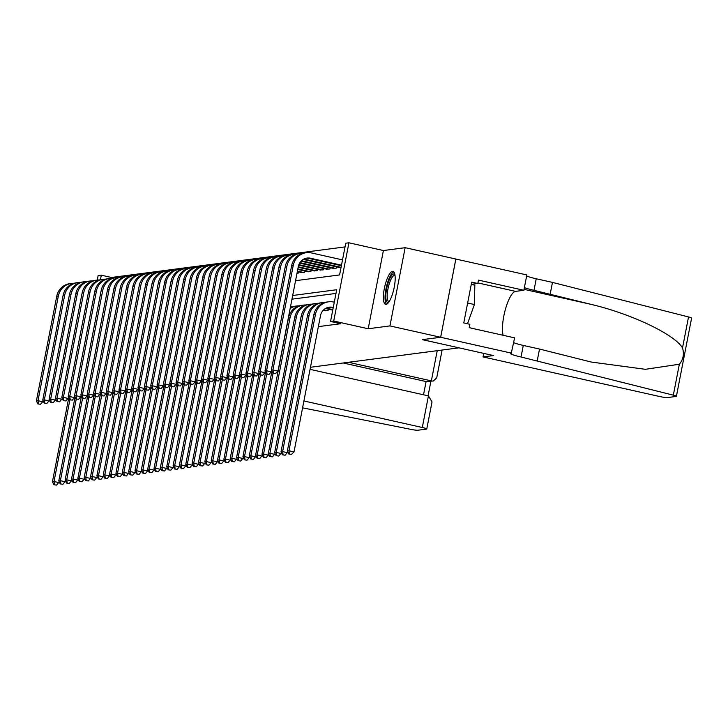 <?xml version="1.0" encoding="UTF-8"?>
<svg xmlns="http://www.w3.org/2000/svg" width="728" height="728" viewBox="0 0 728 728"><rect width="100%" height="100%" fill="white"/><g stroke="black" fill="none" stroke-linecap="round" stroke-linejoin="round"><path stroke-width="1.09" d="M392.492 271.389A16.881 4.714 -77.4 0 0 384.502 287.687A16.881 4.714 -77.4 0 0 385.594 304.349A16.881 4.714 -77.4 0 0 386.086 304.368A16.881 4.714 -77.4 0 0 394.076 288.07A16.881 4.714 -77.4 0 0 392.984 271.408A16.881 4.714 -77.4 0 0 392.492 271.389M295.559 280.69L339.585 274.929L345.755 243.216L348.93 242.797L333.724 321.03L330.548 321.448L336.709 289.735L292.683 295.495M511.638 353.18L440.668 337.273L422.477 339.648L493.447 355.564L483.037 356.92L659.45 396.469A6.488 0.637 -169 0 0 667.44 397.579L676.103 396.451A6.488 0.637 -169 0 0 676.394 396.323A6.488 0.637 -169 0 0 673.327 395.168L521.039 356.993A15.151 1.474 11 0 1 510.61 353.517A15.151 1.474 11 0 1 511.284 353.226L514.614 337.856L469.196 327.673L469.851 324.288L463.772 322.923L471.699 282.118L477.786 283.483L478.442 280.098L523.86 290.281L526.845 274.947L405.15 247.684L383.401 250.532L348.93 242.797M97.261 280.08L98.125 275.612L101.301 275.202L100.428 279.698M345.036 246.91L111.439 277.477L101.301 275.202M455.837 259.05L440.631 337.273L389.935 325.916L405.15 247.684M330.721 309.719L332.805 309.81M324.37 310.547L328.11 310.428L328.346 309.182M111.439 277.477L111.266 278.342M296.997 273.282L298.234 273.127L298.471 271.881M300.846 272.409L304.577 272.29L304.823 271.053M307.198 271.58L310.929 271.462L311.175 270.215M313.541 270.752L317.281 270.634L317.517 269.387M319.892 269.924L323.632 269.797L323.869 268.559M326.244 269.087L329.975 268.969L330.221 267.731M332.596 268.259L336.327 268.141L336.573 266.894M338.939 267.431L341.032 267.522M318.373 326.635L340.686 323.714L330.548 321.448M335.99 293.42L291.964 299.181M440.631 337.273L422.377 339.667L458.886 347.811M458.877 347.848L310.474 367.267M383.401 250.532L368.195 328.756L389.935 325.916M368.195 328.756L333.724 321.03M59.241 481.845L56.556 485.121L53.899 484.748L56.556 485.121M53.899 484.748L52.434 481.718L68.723 397.925M52.434 481.718L54.018 481.508L69.897 399.836M54.527 484.666L54.018 481.508L59.086 482.646M43.216 401.028L40.522 404.295L37.865 403.922L40.522 404.295M37.865 403.922L36.4 400.901L56.72 296.341A16.234 15.506 -97.5 0 1 69.824 283.656L71.417 283.456A16.234 15.506 -97.5 0 1 73.819 283.338M36.4 400.901L37.983 400.691L58.313 296.141A16.234 15.506 -97.5 0 1 71.417 283.456M38.502 403.84L37.983 400.691L43.061 401.829M388.615 302.366A14.606 4.077 102.6 0 1 385.976 293.202A14.606 4.077 102.6 0 1 391.173 276.158A14.606 4.077 102.6 0 1 394.867 274.483M395.004 275.302A13.523 3.777 -77.4 0 0 394.885 275.266A13.523 3.777 -77.4 0 0 392.164 277.286A13.523 3.777 -77.4 0 0 387.505 291.746A13.523 3.777 -77.4 0 0 388.961 301.665A13.523 3.777 -77.4 0 0 389.089 301.683M393.803 271.917A16.771 4.687 -77.4 0 0 391.209 274.374A16.771 4.687 -77.4 0 0 385.613 291.018A16.771 4.687 -77.4 0 0 386.559 304.24M471.253 284.402L474.829 285.203L474.419 304.522L467.494 323.76M467.64 303.003L474.419 304.522M303.922 400.964L422.295 427.5L428.437 395.886L310.064 369.351M428.437 395.886L432.023 401.938L426.763 428.983A6.488 0.637 -169 0 1 426.471 429.111L417.808 430.248A6.488 0.637 -169 0 1 411.329 429.447L302.584 407.844M348.457 362.289L431.358 380.881L437.228 350.678M440.941 350.195A6.488 0.637 11 0 1 441.969 350.76L436.718 377.805L433.324 380.99L426.089 381.563L343.188 362.981M426.763 428.983A6.488 0.637 -169 0 0 422.295 427.5M433.324 380.99L426.089 381.563L423.523 394.785M537.264 360.624L539.512 349.049L591.3 362.053L645.354 369.305L679.342 364.237C683.246 359.596 684.311 354.145 682.518 347.875C674.701 334.58 631.922 314.123 591.937 304.568L533.997 290.336A15.151 1.474 11 0 1 524.397 287.551M550.213 293.976L552.47 282.4L536.245 278.76A15.151 1.474 11 0 1 526.644 275.976M513.686 342.624A15.151 1.474 11 0 0 523.286 345.418L539.512 349.049M682.518 347.875L688.533 316.944L552.47 282.4M440.668 337.273L455.874 259.041M483.037 356.92L483.72 353.38M503.094 335.271A24.352 6.798 102.6 0 1 505.505 308.981A24.352 6.798 102.6 0 1 515.579 291.364L523.86 290.281M688.533 316.944A6.488 0.637 11 0 1 691.6 318.091L676.394 396.323M471.271 284.329L477.786 283.483M65.593 481.017L62.908 484.284L60.242 483.911L62.908 484.284M60.242 483.911L58.786 480.89L75.066 397.097M58.786 480.89L60.369 480.68L76.249 399.008M60.879 483.829L60.369 480.68L65.438 481.818M71.945 480.18L69.26 483.456L66.594 483.083L69.26 483.456M66.594 483.083L65.129 480.052L81.418 396.269M65.129 480.052L66.721 479.852L82.592 398.171M67.231 483.001L66.721 479.852L71.79 480.98M78.296 479.352L75.603 482.628L72.946 482.255L75.603 482.628M72.946 482.255L71.481 479.224L87.77 395.431M71.481 479.224L73.064 479.015L88.943 397.342M73.583 482.173L73.064 479.015L78.142 480.152M84.639 478.524L81.955 481.79L79.288 481.426L81.955 481.79M79.288 481.426L77.832 478.396L94.121 394.603M77.832 478.396L79.416 478.187L95.295 396.514M79.925 481.335L79.416 478.187L84.484 479.324M49.559 400.191L46.874 403.467L44.208 403.094L46.874 403.467M44.208 403.094L42.752 400.063L63.072 295.513A16.234 15.506 -97.5 0 1 76.176 282.828L77.76 282.619A16.234 15.506 -97.5 0 1 80.171 282.5M42.752 400.063L44.335 399.863L64.656 295.304A16.234 15.506 -97.5 0 1 77.76 282.619M44.845 403.012L44.335 399.863L49.404 401.001M55.91 399.363L53.226 402.639L50.56 402.266L53.226 402.639M50.56 402.266L49.095 399.235L69.424 294.685A16.234 15.506 -97.5 0 1 82.528 282L84.111 281.791A16.234 15.506 -97.5 0 1 86.523 281.672M49.095 399.235L50.687 399.026L71.007 294.476A16.234 15.506 -97.5 0 1 84.111 281.791M51.197 402.184L50.687 399.026L55.756 400.163M62.262 398.534L59.578 401.801L56.911 401.437L59.578 401.801M56.911 401.437L55.446 398.407L75.776 293.848A16.234 15.506 -97.5 0 1 88.871 281.163L90.463 280.963A16.234 15.506 -97.5 0 1 92.865 280.844M55.446 398.407L57.039 398.198L77.359 293.648A16.234 15.506 -97.5 0 1 90.463 280.963M57.548 401.346L57.039 398.198L62.108 399.335M68.614 397.706L65.92 400.973L63.263 400.6L65.92 400.973M63.263 400.6L61.798 397.579L82.118 293.02A16.234 15.506 -97.5 0 1 95.222 280.335L96.815 280.125A16.234 15.506 -97.5 0 1 99.217 280.007M61.798 397.579L63.382 397.37L83.711 292.811A16.234 15.506 -97.5 0 1 96.815 280.125M63.891 400.518L63.382 397.37L68.45 398.507M90.991 477.695L88.306 480.962L85.64 480.589L88.306 480.962M85.64 480.589L84.175 477.568L100.464 393.775M84.175 477.568L85.767 477.359L101.647 395.686M86.277 480.507L85.767 477.359L90.836 478.496M74.957 396.869L72.272 400.145L69.606 399.772L72.272 400.145M69.606 399.772L68.15 396.742L88.47 292.192A16.234 15.506 -97.5 0 1 101.574 279.507L103.158 279.297A16.234 15.506 -97.5 0 1 105.569 279.179M68.15 396.742L69.733 396.533L90.054 291.983A16.234 15.506 -97.5 0 1 103.158 279.297M70.243 399.69L69.733 396.533L74.802 397.67M97.343 476.858L94.658 480.134L91.992 479.761L94.658 480.134M91.992 479.761L90.527 476.731L106.816 392.947M90.527 476.731L92.119 476.522L107.99 394.849M92.629 479.679L92.119 476.522L97.188 477.659M81.308 396.041L78.624 399.308L75.958 398.944L78.624 399.308M75.958 398.944L74.493 395.914L94.822 291.364A16.234 15.506 -97.5 0 1 107.926 278.678L109.509 278.469A16.234 15.506 -97.5 0 1 111.912 278.351M74.493 395.914L76.085 395.704L96.405 291.154A16.234 15.506 -97.5 0 1 109.509 278.469M76.595 398.862L76.085 395.704L81.154 396.842M103.695 476.03L101.001 479.297L98.344 478.933L101.001 479.297M98.344 478.933L96.879 475.903L113.168 392.11M96.879 475.903L98.462 475.693L114.342 394.021M98.972 478.851L98.462 475.693L103.531 476.831M87.66 395.213L84.976 398.48L82.309 398.107L84.976 398.48M82.309 398.107L80.844 395.086L101.174 290.527A16.234 15.506 -97.5 0 1 114.269 277.841L115.861 277.632A16.234 15.506 -97.5 0 1 118.264 277.523M80.844 395.086L82.437 394.876L102.757 290.317A16.234 15.506 -97.5 0 1 115.861 277.632M82.947 398.025L82.437 394.876L87.506 396.014M110.037 475.202L107.353 478.469L104.686 478.096L107.353 478.469M104.686 478.096L103.23 475.075L119.51 391.282M103.23 475.075L104.814 474.865L120.693 393.193M105.323 478.014L104.814 474.865L109.883 476.003M94.012 394.376L91.319 397.652L88.661 397.279L91.319 397.652M88.661 397.279L87.196 394.248L107.517 289.699A16.234 15.506 -97.5 0 1 120.621 277.013L122.213 276.804A16.234 15.506 -97.5 0 1 124.615 276.686M87.196 394.248L88.78 394.048L109.109 289.489A16.234 15.506 -97.5 0 1 122.213 276.804M89.289 397.197L88.78 394.048L93.848 395.177M116.389 474.365L113.705 477.641L111.038 477.268L113.705 477.641M111.038 477.268L109.573 474.237L125.862 390.454M109.573 474.237L111.166 474.037L127.036 392.356M111.675 477.186L111.166 474.037L116.234 475.166M100.355 393.548L97.67 396.824L95.004 396.451L97.67 396.824M95.004 396.451L93.548 393.42L113.868 288.87A16.234 15.506 -97.5 0 1 126.972 276.185L128.556 275.976A16.234 15.506 -97.5 0 1 130.967 275.857M93.548 393.42L95.131 393.211L115.452 288.661A16.234 15.506 -97.5 0 1 128.556 275.976M95.641 396.369L95.131 393.211L100.2 394.349M122.741 473.537L120.056 476.813L117.39 476.44L120.056 476.813M117.39 476.44L115.925 473.409L132.214 389.616M115.925 473.409L117.517 473.2L133.388 391.528M118.027 476.358L117.517 473.2L122.586 474.338M106.707 392.72L104.022 395.986L101.356 395.613L104.022 395.986M101.356 395.613L99.891 392.592L120.22 288.033A16.234 15.506 -97.5 0 1 133.324 275.348L134.907 275.148A16.234 15.506 -97.5 0 1 137.31 275.029M99.891 392.592L101.483 392.383L121.803 287.833A16.234 15.506 -97.5 0 1 134.907 275.148M101.993 395.531L101.483 392.383L106.552 393.52M129.093 472.709L126.399 475.975L123.742 475.602L126.399 475.975M123.742 475.602L122.277 472.581L138.566 388.788M122.277 472.581L123.86 472.372L139.74 390.699M124.37 475.52L123.86 472.372L128.929 473.509M113.058 391.892L110.374 395.158L107.708 394.785L110.374 395.158M107.708 394.785L106.243 391.764L126.563 287.205A16.234 15.506 -97.5 0 1 139.667 274.52L141.259 274.31A16.234 15.506 -97.5 0 1 143.662 274.192M106.243 391.764L107.835 391.555L128.155 286.996A16.234 15.506 -97.5 0 1 141.259 274.31M108.345 394.703L107.835 391.555L112.904 392.692M135.435 471.88L132.751 475.147L130.084 474.774L132.751 475.147M130.084 474.774L128.629 471.753L144.908 387.96M128.629 471.753L130.212 471.544L146.091 389.862M130.722 474.692L130.212 471.544L135.281 472.681M119.41 391.054L116.717 394.33L114.059 393.957L116.717 394.33M114.059 393.957L112.594 390.927L132.915 286.377A16.234 15.506 -97.5 0 1 146.019 273.692L147.602 273.482A16.234 15.506 -97.5 0 1 150.013 273.364M112.594 390.927L114.178 390.718L134.507 286.168A16.234 15.506 -97.5 0 1 147.602 273.482M114.687 393.875L114.178 390.718L119.246 391.855M141.787 471.043L139.103 474.319L136.436 473.946L139.103 474.319M136.436 473.946L134.971 470.916L151.26 387.132M134.971 470.916L136.564 470.707L152.434 389.034M137.073 473.864L136.564 470.707L141.632 471.844M125.753 390.226L123.068 393.493L120.402 393.129L123.068 393.493M120.402 393.129L118.946 390.099L139.266 285.549A16.234 15.506 -97.5 0 1 152.37 272.864L153.954 272.654A16.234 15.506 -97.5 0 1 156.365 272.536M118.946 390.099L120.529 389.889L140.85 285.34A16.234 15.506 -97.5 0 1 153.954 272.654M121.039 393.038L120.529 389.889L125.598 391.027M148.139 470.215L145.445 473.482L142.788 473.118L145.445 473.482M142.788 473.118L141.323 470.088L157.612 386.295M141.323 470.088L142.916 469.879L158.786 388.206M143.425 473.027L142.916 469.879L147.984 471.016M132.105 389.398L129.42 392.665L126.754 392.292L129.42 392.665M126.754 392.292L125.289 389.271L145.618 284.712A16.234 15.506 -97.5 0 1 158.722 272.026L160.306 271.817A16.234 15.506 -97.5 0 1 162.708 271.708M125.289 389.271L126.881 389.061L147.202 284.502A16.234 15.506 -97.5 0 1 160.306 271.817M127.391 392.21L126.881 389.061L131.95 390.199M154.491 469.387L151.797 472.654L149.14 472.281L151.797 472.654M149.14 472.281L147.675 469.26L163.964 385.467M147.675 469.26L149.258 469.05L165.138 387.378M149.768 472.199L149.258 469.05L154.327 470.188M138.457 388.561L135.763 391.837L133.106 391.464L135.763 391.837M133.106 391.464L131.641 388.434L151.961 283.884A16.234 15.506 -97.5 0 1 165.065 271.198L166.657 270.989A16.234 15.506 -97.5 0 1 169.06 270.871M131.641 388.434L133.233 388.233L153.553 283.674A16.234 15.506 -97.5 0 1 166.657 270.989M133.743 391.382L133.233 388.233L138.302 389.362M160.833 468.55L158.149 471.826L155.483 471.453L158.149 471.826M155.483 471.453L154.027 468.423L170.306 384.639M154.027 468.423L155.61 468.222L171.489 386.541M156.12 471.371L155.61 468.222L160.679 469.351M144.799 387.733L142.115 391.009L139.458 390.636L142.115 391.009M139.458 390.636L137.992 387.605L158.313 283.055A16.234 15.506 -97.5 0 1 171.417 270.37L173 270.161A16.234 15.506 -97.5 0 1 175.412 270.043M137.992 387.605L139.576 387.396L159.905 282.846A16.234 15.506 -97.5 0 1 173 270.161M140.085 390.554L139.576 387.396L144.644 388.534M167.185 467.722L164.501 470.998L161.834 470.625L164.501 470.998M161.834 470.625L160.369 467.594L176.658 383.802M160.369 467.594L161.962 467.385L177.832 385.713M162.471 470.543L161.962 467.385L167.031 468.523M151.151 386.905L148.466 390.172L145.8 389.799L148.466 390.172M145.8 389.799L144.344 386.777L164.665 282.218A16.234 15.506 -97.5 0 1 177.768 269.533L179.352 269.333A16.234 15.506 -97.5 0 1 181.763 269.214M144.344 386.777L145.928 386.568L166.248 282.018A16.234 15.506 -97.5 0 1 179.352 269.333M146.437 389.717L145.928 386.568L150.996 387.706M173.537 466.894L170.843 470.161L168.186 469.788L170.843 470.161M168.186 469.788L166.721 466.766L183.01 382.974M166.721 466.766L168.314 466.557L184.184 384.885M168.823 469.706L168.314 466.557L173.382 467.695M157.503 386.067L154.818 389.344L152.152 388.97L154.818 389.344M152.152 388.97L150.687 385.94L171.016 281.39A16.234 15.506 -97.5 0 1 184.111 268.705L185.704 268.495A16.234 15.506 -97.5 0 1 188.106 268.377M150.687 385.94L152.279 385.74L172.6 281.181A16.234 15.506 -97.5 0 1 185.704 268.495M152.789 388.889L152.279 385.74L157.348 386.877M179.88 466.056L177.195 469.333L174.538 468.959L177.195 469.333M174.538 468.959L173.073 465.929L189.362 382.145M173.073 465.929L174.656 465.729L190.536 384.047M175.166 468.877L174.656 465.729L179.725 466.866M163.855 385.239L161.161 388.515L158.504 388.142L161.161 388.515M158.504 388.142L157.039 385.112L177.359 280.562A16.234 15.506 -97.5 0 1 190.463 267.877L192.056 267.667A16.234 15.506 -97.5 0 1 194.458 267.549M157.039 385.112L158.631 384.903L178.952 280.353A16.234 15.506 -97.5 0 1 192.056 267.667M159.141 388.06L158.631 384.903L163.7 386.04M186.232 465.228L183.547 468.504L180.881 468.131L183.547 468.504M180.881 468.131L179.425 465.101L195.705 381.308M179.425 465.101L181.008 464.892L196.888 383.219M181.518 468.049L181.008 464.892L186.077 466.029M170.197 384.411L167.513 387.678L164.856 387.314L167.513 387.678M164.856 387.314L163.391 384.284L183.711 279.725A16.234 15.506 -97.5 0 1 196.815 267.039L198.398 266.839A16.234 15.506 -97.5 0 1 200.81 266.721M163.391 384.284L164.974 384.075L185.303 279.525A16.234 15.506 -97.5 0 1 198.398 266.839M165.483 387.223L164.974 384.075L170.043 385.212M192.583 464.4L189.899 467.667L187.233 467.303L189.899 467.667M187.233 467.303L185.767 464.273L202.056 380.48M185.767 464.273L187.36 464.064L203.23 382.391M187.869 467.212L187.36 464.064L192.429 465.201M176.549 383.583L173.865 386.85L171.198 386.477L173.865 386.85M171.198 386.477L169.742 383.456L190.063 278.897A16.234 15.506 -97.5 0 1 203.167 266.211L204.75 266.002A16.234 15.506 -97.5 0 1 207.162 265.884M169.742 383.456L171.326 383.246L191.646 278.688A16.234 15.506 -97.5 0 1 204.75 266.002M171.835 386.395L171.326 383.246L176.394 384.384M198.935 463.572L196.242 466.839L193.584 466.466L196.242 466.839M193.584 466.466L192.119 463.445L208.408 379.652M192.119 463.445L193.712 463.236L209.582 381.563M194.221 466.384L193.712 463.236L198.78 464.373M182.901 382.746L180.216 386.022L177.55 385.649L180.216 386.022M177.55 385.649L176.085 382.619L196.414 278.069A16.234 15.506 -97.5 0 1 209.509 265.383L211.102 265.174A16.234 15.506 -97.5 0 1 213.504 265.056M176.085 382.619L177.678 382.409L197.998 277.859A16.234 15.506 -97.5 0 1 211.102 265.174M178.187 385.567L177.678 382.409L182.746 383.547M205.278 462.735L202.593 466.011L199.936 465.638L202.593 466.011M199.936 465.638L198.471 462.608L214.76 378.824M198.471 462.608L200.054 462.398L215.934 380.726M200.564 465.556L200.054 462.398L205.123 463.536M189.253 381.918L186.559 385.185L183.902 384.821L186.559 385.185M183.902 384.821L182.437 381.791L202.757 277.241A16.234 15.506 -97.5 0 1 215.861 264.555L217.454 264.346A16.234 15.506 -97.5 0 1 219.856 264.228M182.437 381.791L184.02 381.581L204.35 277.031A16.234 15.506 -97.5 0 1 217.454 264.346M184.539 384.739L184.02 381.581L189.098 382.719M211.63 461.907L208.945 465.174L206.279 464.81L208.945 465.174M206.279 464.81L204.823 461.779L221.103 377.987M204.823 461.779L206.406 461.57L222.286 379.898M206.916 464.728L206.406 461.57L211.475 462.708M195.595 381.09L192.911 384.357L190.254 383.984L192.911 384.357M190.254 383.984L188.789 380.962L209.109 276.403A16.234 15.506 -97.5 0 1 222.213 263.718L223.796 263.509A16.234 15.506 -97.5 0 1 226.208 263.399M188.789 380.962L190.372 380.753L210.701 276.203A16.234 15.506 -97.5 0 1 223.796 263.509M190.882 383.902L190.372 380.753L195.441 381.891M217.981 461.079L215.297 464.346L212.631 463.973L215.297 464.346M212.631 463.973L211.166 460.951L227.454 377.159M211.166 460.951L212.758 460.742L228.628 379.07M213.268 463.891L212.758 460.742L217.827 461.88M224.333 460.242L221.64 463.518L218.982 463.144L221.64 463.518M218.982 463.144L217.517 460.114L233.806 376.331M217.517 460.114L219.101 459.914L234.98 378.232M219.619 463.063L219.101 459.914L224.179 461.042M230.676 459.414L227.991 462.69L225.334 462.316L227.991 462.69M225.334 462.316L223.869 459.286L240.158 375.493M223.869 459.286L225.453 459.077L241.332 377.404M225.962 462.235L225.453 459.077L230.521 460.214M201.947 380.253L199.263 383.529L196.596 383.156L199.263 383.529M196.596 383.156L195.14 380.125L215.461 275.575A16.234 15.506 -97.5 0 1 228.565 262.89L230.148 262.681A16.234 15.506 -97.5 0 1 232.56 262.562M195.14 380.125L196.724 379.925L217.044 275.366A16.234 15.506 -97.5 0 1 230.148 262.681M197.233 383.074L196.724 379.925L201.793 381.053M208.299 379.425L205.614 382.701L202.948 382.327L205.614 382.701M202.948 382.327L201.483 379.297L221.812 274.747A16.234 15.506 -97.5 0 1 234.907 262.062L236.5 261.853A16.234 15.506 -97.5 0 1 238.902 261.734M201.483 379.297L203.076 379.088L223.396 274.538A16.234 15.506 -97.5 0 1 236.5 261.853M203.585 382.246L203.076 379.088L208.144 380.225M214.651 378.596L211.957 381.863L209.3 381.499L211.957 381.863M209.3 381.499L207.835 378.469L228.155 273.91A16.234 15.506 -97.5 0 1 241.259 261.225L242.852 261.024A16.234 15.506 -97.5 0 1 245.254 260.906M207.835 378.469L209.418 378.26L229.748 273.71A16.234 15.506 -97.5 0 1 242.852 261.024M209.937 381.408L209.418 378.26L214.496 379.397M237.028 458.585L234.343 461.852L231.677 461.479L234.343 461.852M231.677 461.479L230.221 458.458L246.501 374.665M230.221 458.458L231.804 458.249L247.684 376.576M232.314 461.397L231.804 458.249L236.873 459.386M220.994 377.768L218.309 381.035L215.652 380.662L218.309 381.035M215.652 380.662L214.187 377.641L234.507 273.082A16.234 15.506 -97.5 0 1 247.611 260.397L249.194 260.187A16.234 15.506 -97.5 0 1 251.606 260.069M214.187 377.641L215.77 377.432L236.1 272.873A16.234 15.506 -97.5 0 1 249.194 260.187M216.28 380.58L215.77 377.432L220.839 378.569M243.38 457.757L240.695 461.024L238.029 460.651L240.695 461.024M238.029 460.651L236.564 457.63L252.853 373.837M236.564 457.63L238.156 457.421L254.026 375.739M238.666 460.569L238.156 457.421L243.225 458.558M227.345 376.931L224.661 380.207L221.994 379.834L224.661 380.207M221.994 379.834L220.538 376.804L240.859 272.254A16.234 15.506 -97.5 0 1 253.963 259.568L255.546 259.359A16.234 15.506 -97.5 0 1 257.958 259.241M220.538 376.804L222.122 376.594L242.442 272.044A16.234 15.506 -97.5 0 1 255.546 259.359M222.632 379.752L222.122 376.594L227.191 377.732M249.731 456.92L247.038 460.196L244.381 459.823L247.038 460.196M244.381 459.823L242.915 456.793L259.204 373.009M242.915 456.793L244.499 456.583L260.378 374.911M245.018 459.741L244.499 456.583L249.577 457.721M301.883 272.645L297.324 271.626M303.467 272.436L297.424 271.08M233.697 376.103L231.013 379.37L228.346 379.006L231.013 379.37M228.346 379.006L226.881 375.976L247.211 271.426A16.234 15.506 -97.5 0 1 260.305 258.74L261.898 258.531A16.234 15.506 -97.5 0 1 264.3 258.413M226.881 375.976L228.474 375.766L248.794 271.216A16.234 15.506 -97.5 0 1 261.898 258.531M228.983 378.924L228.474 375.766L233.542 376.904M256.074 456.092L253.389 459.359L250.723 458.995L253.389 459.359M250.723 458.995L249.267 455.965L265.556 372.172M249.267 455.965L250.851 455.755L266.73 374.083M290.481 306.797A16.234 15.506 -97.5 0 1 292.847 306.688M251.36 458.904L250.851 455.755L255.919 456.893M308.235 271.817L297.743 269.46M309.819 271.608L297.843 268.923M240.049 375.275L237.355 378.542L234.698 378.169L237.355 378.542M234.698 378.169L233.233 375.148L253.553 270.589A16.234 15.506 -97.5 0 1 266.657 257.903L268.25 257.694A16.234 15.506 -97.5 0 1 270.652 257.585M233.233 375.148L234.816 374.938L255.146 270.379A16.234 15.506 -97.5 0 1 268.25 257.694M235.335 378.087L234.816 374.938L239.894 376.076M262.426 455.264L259.741 458.531L257.075 458.158L259.741 458.531M257.075 458.158L255.61 455.137L271.899 371.344M255.61 455.137L257.202 454.927L273.082 373.255M290.135 308.572A16.234 15.506 -97.5 0 1 296.796 305.969A16.234 15.506 -97.5 0 1 299.199 305.851M290.308 307.716A16.234 15.506 -97.5 0 1 295.204 306.179L296.796 305.969M257.712 458.076L257.202 454.927L262.271 456.065M314.578 270.98L298.161 267.303M316.17 270.78L298.262 266.767M246.392 374.438L243.707 377.714L241.041 377.341L243.707 377.714M241.041 377.341L239.585 374.31L259.905 269.76A16.234 15.506 -97.5 0 1 273.009 257.075L274.593 256.866A16.234 15.506 -97.5 0 1 277.004 256.747M239.585 374.31L241.168 374.11L261.489 269.551A16.234 15.506 -97.5 0 1 274.593 256.866M241.678 377.259L241.168 374.11L246.237 375.239M268.778 454.427L266.093 457.703L263.427 457.33L266.093 457.703M263.427 457.33L261.962 454.299L288.452 318.036A16.234 15.506 -97.5 0 1 301.556 305.351L303.139 305.141A16.234 15.506 -97.5 0 1 305.551 305.023M261.962 454.299L263.554 454.099L290.035 317.827A16.234 15.506 -97.5 0 1 303.139 305.141M264.064 457.248L263.554 454.099L268.623 455.228M320.93 270.152L298.671 265.165M322.522 269.942L298.853 264.637M252.743 373.61L250.059 376.886L247.393 376.512L250.059 376.886M247.393 376.512L245.928 373.482L266.257 268.932A16.234 15.506 -97.5 0 1 279.361 256.247L280.944 256.038A16.234 15.506 -97.5 0 1 283.347 255.919M245.928 373.482L247.52 373.273L267.84 268.723A16.234 15.506 -97.5 0 1 280.944 256.038M248.03 376.431L247.52 373.273L252.589 374.41M275.129 453.599L272.436 456.875L269.779 456.502L272.436 456.875M269.779 456.502L268.314 453.471L294.804 317.208A16.234 15.506 -97.5 0 1 307.908 304.522L309.491 304.313A16.234 15.506 -97.5 0 1 311.893 304.195M268.314 453.471L269.897 453.262L296.387 316.999A16.234 15.506 -97.5 0 1 309.491 304.313M270.406 456.42L269.897 453.262L274.966 454.399M327.281 269.324L299.59 263.117M328.865 269.114L299.9 262.617M259.095 372.781L256.411 376.048L253.744 375.675L256.411 376.048M253.744 375.675L252.279 372.654L272.609 268.095A16.234 15.506 -97.5 0 1 285.704 255.41L287.296 255.209A16.234 15.506 -97.5 0 1 289.699 255.091M252.279 372.654L253.872 372.445L274.192 267.895A16.234 15.506 -97.5 0 1 287.296 255.209M254.381 375.593L253.872 372.445L258.941 373.582M326.999 310.574L323.687 309.828M325.407 310.774L323.223 310.292M281.472 452.771L278.788 456.037L276.121 455.664L278.788 456.037M276.121 455.664L274.665 452.643L301.146 316.371A16.234 15.506 -97.5 0 1 314.25 303.685L315.843 303.476A16.234 15.506 -97.5 0 1 318.245 303.358M274.665 452.643L276.249 452.434L302.739 316.161A16.234 15.506 -97.5 0 1 315.843 303.476M276.758 455.582L276.249 452.434L281.317 453.571M333.633 268.495L301.028 261.179M335.217 268.286L301.492 260.724M265.447 371.953L262.753 375.22L260.096 374.847L262.753 375.22M260.096 374.847L258.631 371.826L278.951 267.267A16.234 15.506 -97.5 0 1 292.055 254.582L293.648 254.372A16.234 15.506 -97.5 0 1 296.05 254.254M258.631 371.826L260.214 371.617L280.544 267.058A16.234 15.506 -97.5 0 1 293.648 254.372M260.724 374.765L260.214 371.617L265.283 372.754M332.842 309.627L326.353 308.171A10.82 10.338 82.5 0 0 326.135 308.126M331.759 309.946L325.407 308.526M287.824 451.942L285.139 455.209L282.473 454.836L285.139 455.209M282.473 454.836L281.008 451.806L307.498 315.543A16.234 15.506 -97.5 0 1 320.602 302.857L322.186 302.648A16.234 15.506 -97.5 0 1 324.597 302.529M281.008 451.806L282.601 451.606L309.091 315.333A16.234 15.506 -97.5 0 1 322.186 302.648M283.11 454.754L282.601 451.606L287.669 452.743M339.976 267.658L303.212 259.423M341.059 267.34L304.149 259.068A10.82 10.338 82.5 0 0 303.94 259.022M271.79 371.116L269.105 374.392L266.439 374.019L269.105 374.392M266.439 374.019L264.983 370.989L285.303 266.439A16.234 15.506 -97.5 0 1 298.407 253.754L299.991 253.544A16.234 15.506 -97.5 0 1 302.402 253.426M264.983 370.989L266.566 370.779L286.887 266.23A16.234 15.506 -97.5 0 1 299.991 253.544M267.076 373.937L266.566 370.779L271.635 371.917M333.26 307.471L332.696 307.343A10.82 10.338 82.5 0 0 329.238 307.18A10.82 10.338 82.5 0 0 320.502 315.643L294.021 451.906L291.491 454.381L288.825 454.008L291.491 454.381M333.16 308.008L331.113 307.553A10.82 10.338 82.5 0 0 328.455 307.316M288.825 454.008L287.36 450.978L288.952 450.769L315.433 314.505A16.234 15.506 -97.5 0 1 328.537 301.82A16.234 15.506 -97.5 0 1 333.724 302.056L334.289 302.184M287.36 450.978L313.85 314.714A16.234 15.506 -97.5 0 1 326.954 302.029L328.537 301.82M289.462 453.926L288.952 450.769L294.021 451.906M272.791 373.191L275.457 373.555L272.791 373.191L271.326 370.161L272.918 369.951L293.238 265.401A16.234 15.506 -97.5 0 1 306.342 252.716A16.234 15.506 -97.5 0 1 311.529 252.953L342.506 259.896M341.377 265.72L308.918 258.44A10.82 10.338 82.5 0 0 306.251 258.213M341.487 265.183L310.501 258.24A10.82 10.338 82.5 0 0 307.043 258.076A10.82 10.338 82.5 0 0 298.307 266.539L277.987 371.089L275.457 373.555M271.326 370.161L291.655 265.611A16.234 15.506 -97.5 0 1 304.759 252.925L306.342 252.716M273.428 373.1L272.918 369.951L277.987 371.089M56.72 296.341L58.313 296.141M533.997 290.336L536.245 278.76M523.286 345.418L521.039 356.993M673.327 395.168L679.342 364.237M591.937 304.568L524.042 289.344M477.896 282.919L515.579 291.364M63.072 295.513L64.656 295.304M69.424 294.685L71.007 294.476M75.776 293.848L77.359 293.648M82.118 293.02L83.711 292.811M88.47 292.192L90.054 291.983M94.822 291.364L96.405 291.154M101.174 290.527L102.757 290.317M107.517 289.699L109.109 289.489M113.868 288.87L115.452 288.661M120.22 288.033L121.803 287.833M126.563 287.205L128.155 286.996M132.915 286.377L134.507 286.168M139.266 285.549L140.85 285.34M145.618 284.712L147.202 284.502M151.961 283.884L153.553 283.674M158.313 283.055L159.905 282.846M164.665 282.218L166.248 282.018M171.016 281.39L172.6 281.181M177.359 280.562L178.952 280.353M183.711 279.725L185.303 279.525M190.063 278.897L191.646 278.688M196.414 278.069L197.998 277.859M202.757 277.241L204.35 277.031M209.109 276.403L210.701 276.203M215.461 275.575L217.044 275.366M221.812 274.747L223.396 274.538M228.155 273.91L229.748 273.71M234.507 273.082L236.1 272.873M240.859 272.254L242.442 272.044M247.211 271.426L248.794 271.216M253.553 270.589L255.146 270.379M259.905 269.76L261.489 269.551M288.452 318.036L290.035 317.827M266.257 268.932L267.84 268.723M294.804 317.208L296.387 316.999M272.609 268.095L274.192 267.895M301.146 316.371L302.739 316.161M278.951 267.267L280.544 267.058M307.498 315.543L309.091 315.333M285.303 266.439L286.887 266.23M331.113 307.553L332.696 307.343M313.85 314.714L315.433 314.505M308.918 258.44L310.501 258.24M291.655 265.611L293.238 265.401M428.082 395.805L430.894 381.299"/></g></svg>
